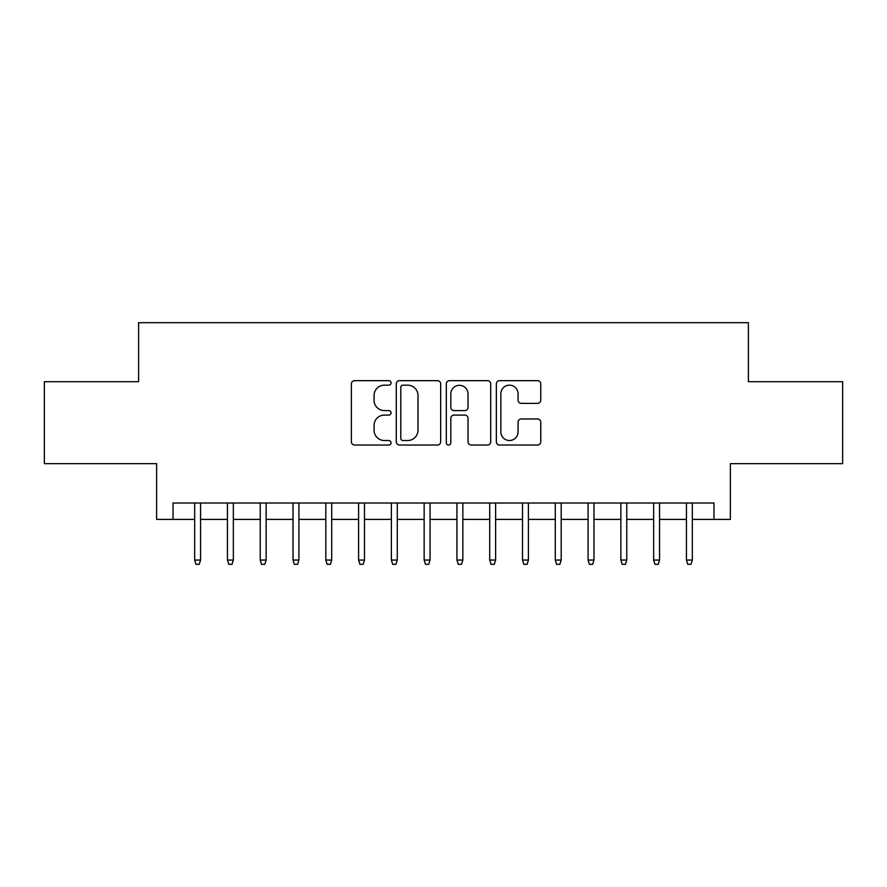 <?xml version="1.0" encoding="UTF-8"?>
<svg xmlns="http://www.w3.org/2000/svg" width="887" height="887" viewBox="0 0 887 887"><rect width="100%" height="100%" fill="white"/><g stroke="black" fill="none" stroke-linecap="round" stroke-linejoin="round"><path stroke-width="1.33" d="M391.045 382.918A2.251 2.251 0 0 0 388.794 380.667L354.6 380.667A3.215 3.215 0 0 0 351.385 383.883L351.385 441.804A3.215 3.215 0 0 0 354.6 445.03L388.794 445.03A2.251 2.251 0 0 0 391.045 442.779A2.251 2.251 0 0 0 388.794 440.517L384.37 440.517A10.3 10.3 0 0 1 374.07 430.228L374.07 425.394A10.3 10.3 0 0 1 384.37 415.094L388.794 415.094A2.251 2.251 0 0 0 391.045 412.843A2.251 2.251 0 0 0 388.794 410.592L384.37 410.592A10.3 10.3 0 0 1 374.07 400.292L374.07 395.469A10.3 10.3 0 0 1 384.37 385.169L388.794 385.169A2.251 2.251 0 0 0 391.045 382.918M537.544 403.352A3.215 3.215 0 0 0 540.76 400.137L540.76 383.883A3.215 3.215 0 0 0 537.544 380.667L499.569 380.667A3.215 3.215 0 0 0 496.354 383.883L496.354 441.804A3.215 3.215 0 0 0 499.569 445.03L537.544 445.03A3.215 3.215 0 0 0 540.76 441.804L540.76 422.179A3.215 3.215 0 0 0 537.544 418.963L521.29 418.963A3.215 3.215 0 0 0 518.075 422.179L518.075 431.914A8.604 8.604 0 0 1 509.471 440.517A8.604 8.604 0 0 1 500.856 431.914L500.856 393.784A8.604 8.604 0 0 1 509.471 385.169A8.604 8.604 0 0 1 518.075 393.784L518.075 400.137A3.215 3.215 0 0 0 521.29 403.352L537.544 403.352M173.032 519.394L173.032 503.007L713.968 503.007L713.968 519.394L730.367 519.394L730.367 463.657L842.65 463.657L842.65 381.698L748.395 381.698L748.395 322.691L138.605 322.691L138.605 381.698L44.35 381.698L44.35 463.657L156.633 463.657L156.633 519.394L194.663 519.394M440.684 383.883A3.215 3.215 0 0 0 437.468 380.667L399.494 380.667A3.215 3.215 0 0 0 396.278 383.883L396.278 441.804A3.215 3.215 0 0 0 399.494 445.03L437.468 445.03A3.215 3.215 0 0 0 440.684 441.804L440.684 383.883M449.532 380.667L487.506 380.667A3.215 3.215 0 0 1 490.722 383.883L490.722 441.804A3.215 3.215 0 0 1 487.506 445.03L471.252 445.03A3.215 3.215 0 0 1 468.037 441.804L468.037 418.32A3.215 3.215 0 0 0 464.821 415.094L454.044 415.094A3.215 3.215 0 0 0 450.818 418.32L450.818 442.779A2.251 2.251 0 0 1 448.567 445.03A2.251 2.251 0 0 1 446.316 442.779L446.316 383.883A3.215 3.215 0 0 1 449.532 380.667M200.573 519.394L227.449 519.394M233.348 519.394L260.235 519.394M266.133 519.394L293.02 519.394M298.919 519.394L325.806 519.394M331.705 519.394L358.592 519.394M364.49 519.394L391.378 519.394M397.276 519.394L424.152 519.394M430.062 519.394L456.938 519.394M462.848 519.394L489.724 519.394M495.622 519.394L522.51 519.394M528.408 519.394L555.295 519.394M561.194 519.394L588.081 519.394M593.98 519.394L620.867 519.394M626.765 519.394L653.652 519.394M659.551 519.394L686.427 519.394M692.337 519.394L713.968 519.394M403.031 385.169A2.251 2.251 0 0 0 400.78 387.419L400.78 438.267A2.251 2.251 0 0 0 403.031 440.517L407.698 440.517A10.3 10.3 0 0 0 417.999 430.228L417.999 395.469A10.3 10.3 0 0 0 407.698 385.169L403.031 385.169M468.037 393.939A8.604 8.604 0 0 0 459.433 385.335A8.604 8.604 0 0 0 450.818 393.939L450.818 407.377A3.215 3.215 0 0 0 454.044 410.592L464.821 410.592A3.215 3.215 0 0 0 468.037 407.377L468.037 393.939M194.663 560.052L195.983 564.309L199.253 564.309L200.573 560.052L194.663 560.052L194.663 503.007M200.573 560.052L200.573 503.007M227.449 560.052L228.757 564.309L232.039 564.309L233.348 560.052L227.449 560.052L227.449 503.007M233.348 560.052L233.348 503.007M260.235 560.052L261.543 564.309L264.825 564.309L266.133 560.052L260.235 560.052L260.235 503.007M266.133 560.052L266.133 503.007M293.02 560.052L294.329 564.309L297.611 564.309L298.919 560.052L293.02 560.052L293.02 503.007M298.919 560.052L298.919 503.007M325.806 560.052L327.115 564.309L330.396 564.309L331.705 560.052L325.806 560.052L325.806 503.007M331.705 560.052L331.705 503.007M358.592 560.052L359.9 564.309L363.182 564.309L364.49 560.052L358.592 560.052L358.592 503.007M364.49 560.052L364.49 503.007M391.378 560.052L392.686 564.309L395.968 564.309L397.276 560.052L391.378 560.052L391.378 503.007M397.276 560.052L397.276 503.007M424.152 560.052L425.472 564.309L428.743 564.309L430.062 560.052L424.152 560.052L424.152 503.007M430.062 560.052L430.062 503.007M456.938 560.052L458.257 564.309L461.528 564.309L462.848 560.052L456.938 560.052L456.938 503.007M462.848 560.052L462.848 503.007M489.724 560.052L491.032 564.309L494.314 564.309L495.622 560.052L489.724 560.052L489.724 503.007M495.622 560.052L495.622 503.007M522.51 560.052L523.818 564.309L527.1 564.309L528.408 560.052L522.51 560.052L522.51 503.007M528.408 560.052L528.408 503.007M555.295 560.052L556.604 564.309L559.885 564.309L561.194 560.052L555.295 560.052L555.295 503.007M561.194 560.052L561.194 503.007M588.081 560.052L589.389 564.309L592.671 564.309L593.98 560.052L588.081 560.052L588.081 503.007M593.98 560.052L593.98 503.007M620.867 560.052L622.175 564.309L625.457 564.309L626.765 560.052L620.867 560.052L620.867 503.007M626.765 560.052L626.765 503.007M653.652 560.052L654.961 564.309L658.243 564.309L659.551 560.052L653.652 560.052L653.652 503.007M659.551 560.052L659.551 503.007M686.427 560.052L687.747 564.309L691.017 564.309L692.337 560.052L686.427 560.052L686.427 503.007M692.337 560.052L692.337 503.007"/></g></svg>
